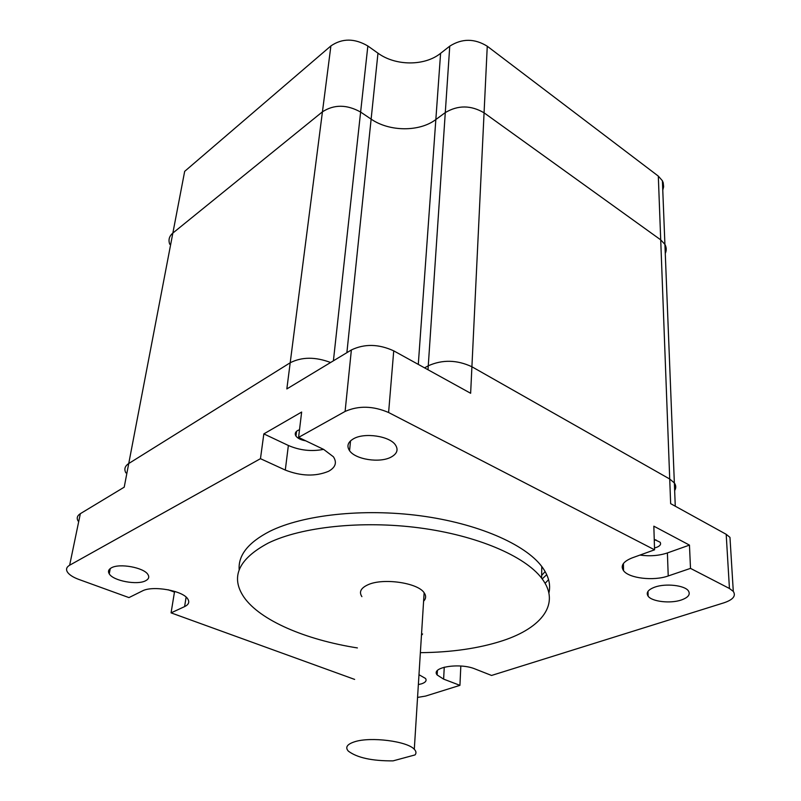<?xml version="1.0" encoding="UTF-8"?>
<svg xmlns="http://www.w3.org/2000/svg" width="801" height="801" viewBox="0 0 801 801"><rect width="100%" height="100%" fill="white"/><g stroke="black" fill="none" stroke-linecap="round" stroke-linejoin="round"><path stroke-width="1.2" d="M674.652 490.592C676.204 488.009 676.104 485.456 674.352 482.933L669.716 479.018L471.899 366.758C456.981 359.799 442.432 359.479 428.265 365.797L424.56 367.859L428.265 365.797L445.286 112.591L435.844 119.539C419.474 132.025 389.396 131.775 371.123 119.119L360.62 112.06C346.823 104.4 334.087 104.32 322.433 111.83L172.856 233.061C169.191 236.195 168.16 239.93 169.752 244.265M665.271 253.466C666.642 250.373 666.522 247.339 664.91 244.385L660.705 239.849L484.064 112.821C470.908 105.101 457.982 105.031 445.286 112.591L435.844 119.539C419.474 132.025 389.396 131.775 371.123 119.119L360.62 112.06C346.823 104.4 334.087 104.32 322.433 111.83L172.856 233.061L128.741 463.519L290.202 362.763C301.847 356.835 315.314 356.745 330.603 362.503C315.314 356.745 301.847 356.835 290.202 362.763L128.741 463.519C124.856 466.092 123.915 469.216 125.887 472.89M662.767 190.137L663.639 186.753L663.208 182.698L662.397 180.756L658.312 176.1L487.258 46.228C474.552 38.378 462.057 38.348 449.751 46.158L440.59 53.327C424.7 66.203 395.574 66.082 377.972 53.176L367.849 45.987C354.553 38.198 342.237 38.168 330.903 45.917L184.671 171.364L172.856 233.061M427.994 369.762L428.265 365.797C442.432 359.469 456.981 359.799 471.909 366.758L669.716 479.018L674.352 482.933L664.91 244.385L660.705 239.849L484.064 112.821C470.908 105.101 457.982 105.031 445.286 112.591L449.751 46.158M421.456 635.333L422.598 633.961L421.516 634.352M361.892 596.645C358.788 591.939 360.881 587.944 368.18 584.67C383.309 577.751 417.862 582.808 424.13 592.75C426.272 595.774 426.092 598.597 423.589 601.241M415.058 754.912C416.47 753.14 416.22 751.268 414.297 749.295C407.499 741.245 370.653 736.519 354.753 741.736C347.073 744.199 344.941 747.333 348.355 751.138C357.176 757.766 372.075 761.01 393.061 760.87L415.058 754.912M541.646 575.418L545.171 571.594M546.733 574.637L542.207 578.933M548.565 579.654L545.091 583.328M298.583 437.396L301.647 412.044L263.839 433.892L260.465 458.683L285.296 470.067C301.116 476.245 315.524 476.665 328.54 471.308C335.549 467.414 337.161 462.567 333.406 456.78L323.704 449.431L298.583 437.396L345.101 411.434C358.578 405.496 373.076 405.857 388.605 412.515L393.732 350.848L470.638 393.281L487.258 46.228M420.365 652.665C451.594 652.364 479.018 648.379 502.638 640.71C542.237 627.764 561.141 603.203 541.606 578.142C524.725 556.024 476.985 535.448 419.414 527.879C361.862 520.3 301.456 526.868 268.305 543.038C238.398 559.028 230.277 577.08 243.955 597.196C260.185 620.555 305.812 639.819 357.396 647.929M548.895 593.09C550.928 584.48 548.555 575.619 541.786 566.507C524.985 544.129 477.496 523.353 420.215 515.764C362.963 508.174 302.838 514.893 269.807 531.313C248.27 542.437 238.067 555.273 239.179 569.801M654.918 587.083C648.079 589.626 645.816 592.66 648.129 596.184C651.934 601.651 670.327 603.774 681.22 600.029C688.299 597.516 690.672 594.432 688.329 590.778C684.545 585.291 665.671 583.198 654.918 587.083M353.601 438.728C347.834 442.092 346.493 446.087 349.566 450.703C355.424 459.524 379.784 463.268 391.008 457.141C397.116 453.807 398.578 449.721 395.394 444.885C389.576 436.054 364.525 432.33 353.601 438.728M111.339 567.869C108.485 569.481 107.785 571.473 109.256 573.856C113.201 580.895 137.452 585.401 145.692 580.705C148.726 579.103 149.487 577.06 147.965 574.577C144.13 567.579 119.339 562.993 111.339 567.869M418.362 684.575L421.606 683.804C425.581 682.432 426.903 680.65 425.541 678.467L418.983 674.712M654.497 547.944L656.61 547.343C660.184 545.922 661.346 544.209 660.084 542.197L654.247 539.453M654.267 540.335L655.979 539.864M299.514 429.716L297.702 430.497C295.168 432.049 294.588 433.912 295.97 436.094C297.802 438.467 301.056 440.049 305.742 440.82M622.577 564.985L622.157 567.118M437.396 670.577L437.156 674.973C430.367 667.233 459.834 662.447 475.173 669.005L491.554 675.453L724.134 602.752C733.105 599.669 736.149 595.884 733.295 591.408L729.441 588.485L726.187 534.297L670.647 503.649L658.312 176.1M726.187 534.297L729.971 537.381L730.332 543.298M345.101 411.434L351.369 349.957L286.838 388.936L330.903 45.917M351.369 349.957C364.535 343.659 378.653 343.949 393.732 350.848M128.741 463.519L124.215 487.168L80.35 513.671C77.236 515.654 76.465 518.087 78.057 520.97M639.939 555.083C649.811 556.445 658.973 555.734 667.403 552.94L689.461 545.101L653.836 526.177L654.557 549.816L632.269 557.846C623.178 561.481 620.274 565.756 623.538 570.672C628.905 578.332 653.646 581.236 668.224 575.959L690.502 568.38L729.441 588.485M654.557 549.816L388.605 412.515M260.465 458.683L69.647 565.216L80.35 513.671M168.15 589.756L174.458 592.109L171.074 612.865L184.61 606.607C188.646 604.645 189.717 602.132 187.834 599.058C183.249 590.667 152.56 585.191 142.248 591.008L128.961 597.596L78.848 579.433C73.131 577.321 69.327 574.868 67.434 572.094C65.762 569.361 66.503 567.068 69.647 565.216M171.074 612.865L354.643 679.408M437.156 674.973L443.624 679.128L459.934 685.346L425.611 696.069L417.561 697.421M460.825 666.032L459.934 685.346M689.461 545.101L690.502 568.38M174.458 592.109L175.459 591.629M263.839 433.892L288.37 445.476C299.794 450.412 311.529 451.714 323.574 449.371M418.292 364.405L440.59 53.327M346.883 352.67L377.972 53.176M333.406 360.8L367.849 45.987M444.255 667.173L443.624 679.128M186.112 597.125L184.61 606.607M288.37 445.476L285.296 470.067M667.403 552.94L668.224 575.959M662.397 180.756L664.91 244.385M414.297 749.295L424.13 592.75M541.606 578.142L541.786 566.507M648.129 596.184L647.999 591.348M349.566 450.703L350.528 440.87M109.256 573.856L110.268 568.54M296.55 431.308L295.97 436.094M733.295 591.408L729.971 537.381M623.418 563.514L623.538 570.672M674.352 482.933L675.273 506.202"/></g></svg>
